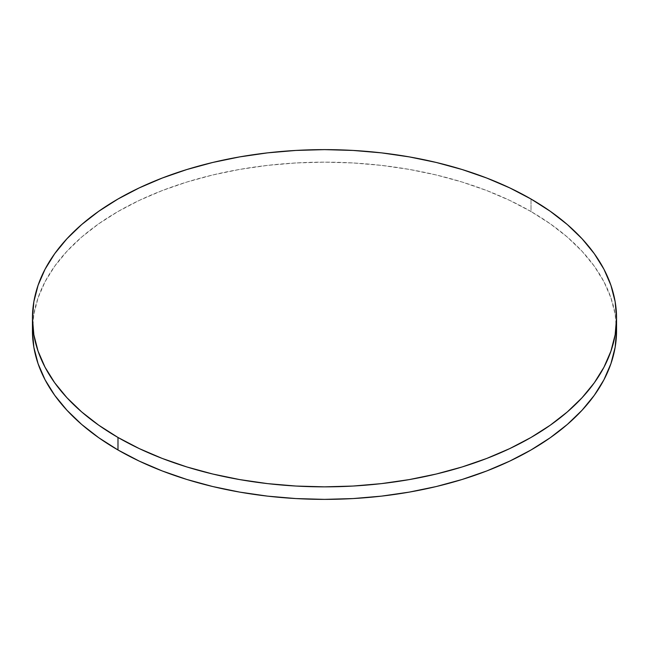 <?xml version="1.0" encoding="UTF-8"?>
<svg xmlns="http://www.w3.org/2000/svg" width="649" height="649" viewBox="0 0 649 649"><rect width="100%" height="100%" fill="white"/><g stroke="black" fill="none" stroke-linecap="round" stroke-linejoin="round"><path stroke-width="0.49" stroke-dasharray="3.25 2.43" d="M32.45 330.755L33.853 314.23L38.064 297.867L45.024 281.812L54.678 266.236L66.936 251.277L81.669 237.08L98.745 223.791L117.988 211.533L139.227 200.419L162.242 190.563L186.831 182.053L212.734 174.979L239.724 169.405L267.526 165.381L295.871 162.956L324.5 162.145L353.129 162.956L381.474 165.381L409.276 169.405L436.266 174.979L462.169 182.053L486.758 190.563L509.773 200.419L531.012 211.533L550.255 223.791L567.331 237.08L582.064 251.277L594.322 266.236L603.976 281.812L610.936 297.867L615.147 314.23L616.55 330.755A292.05 168.61 0 0 0 531.012 211.533L531.012 199.016L531.012 211.533A292.05 168.61 0 0 0 217.764 173.81A292.05 168.61 0 0 0 32.653 324.5"/><path stroke-width="0.97" d="M32.653 324.5A292.05 168.61 0 0 0 32.45 330.755A292.05 168.61 0 0 0 117.988 449.984A292.05 168.61 0 0 0 436.266 486.539A292.05 168.61 0 0 0 616.55 330.755L616.55 318.245A292.05 168.61 180 0 1 436.266 474.021A292.05 168.61 180 0 1 117.988 437.467L117.988 449.984L117.988 437.467A292.05 168.61 180 0 1 32.45 318.245A292.05 168.61 180 0 1 212.734 162.461A292.05 168.61 180 0 1 531.012 199.016A292.05 168.61 180 0 1 616.55 318.245L615.147 301.712L610.936 285.349L603.976 269.294L594.322 253.718L582.064 238.759L567.331 224.562L550.255 211.274L531.012 199.016L509.773 187.902L486.758 178.045L462.169 169.535L436.266 162.461L409.276 156.888L381.474 152.864L353.129 150.438L324.5 149.627L295.871 150.438L267.526 152.864L239.724 156.888L212.734 162.461L186.831 169.535L162.242 178.045L139.227 187.902L117.988 199.016L98.745 211.274L81.669 224.562L66.936 238.759L54.678 253.718L45.024 269.294L38.064 285.349L33.853 301.712L32.45 318.245L33.853 334.77L38.064 351.133L45.024 367.188L54.678 382.764L66.936 397.723L81.669 411.92L98.745 425.209L117.988 437.467L139.227 448.581L162.242 458.437L186.831 466.947L212.734 474.021L239.724 479.595L267.526 483.619L295.871 486.044L324.5 486.855L353.129 486.044L381.474 483.619L409.276 479.595L436.266 474.021L462.169 466.947L486.758 458.437L509.773 448.581L531.012 437.467L550.255 425.209L567.331 411.92L582.064 397.723L594.322 382.764L603.976 367.188L610.936 351.133L615.147 334.77L616.55 318.245M32.45 318.245L32.45 330.755L33.853 347.288L38.064 363.651L45.024 379.706L54.678 395.282L66.936 410.241L81.669 424.438L98.745 437.726L117.988 449.984L139.227 461.098L162.242 470.955L186.831 479.465L212.734 486.539L239.724 492.112L267.526 496.136L295.871 498.562L324.5 499.373L353.129 498.562L381.474 496.136L409.276 492.112L436.266 486.539L462.169 479.465L486.758 470.955L509.773 461.098L531.012 449.984L550.255 437.726L567.331 424.438L582.064 410.241L594.322 395.282L603.976 379.706L610.936 363.651L615.147 347.288L616.55 330.755"/></g></svg>
